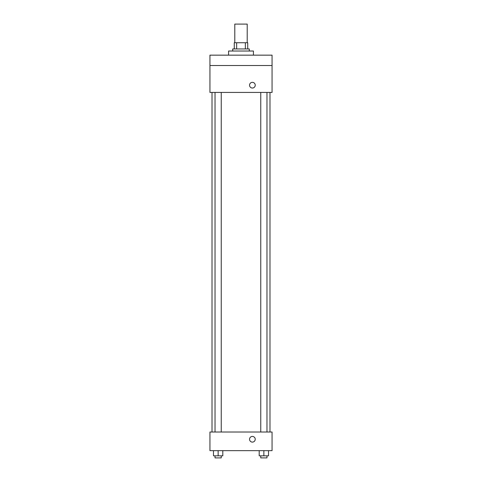 <?xml version="1.0" encoding="UTF-8"?>
<svg xmlns="http://www.w3.org/2000/svg" width="482" height="482" viewBox="0 0 482 482"><rect width="100%" height="100%" fill="white"/><g stroke="black" fill="none" stroke-linecap="round" stroke-linejoin="round"><path stroke-width="0.72" d="M247.212 42.735L247.212 24.1L234.788 24.1L234.788 42.735M236.644 48.947L236.644 42.735L234.27 42.735L234.27 48.947L234.27 42.735M236.644 42.735L247.73 42.735L247.73 48.947M245.356 48.947L245.356 42.735M232.716 51.02L232.716 48.947L249.284 48.947L249.284 51.02M253.424 55.159L253.424 51.02L228.576 51.02L228.576 55.159M209.941 55.159L272.059 55.159L272.059 65.516L209.941 65.516L209.941 55.159M272.059 65.516L272.059 92.43L209.941 92.43L209.941 65.516M252.387 88.031A2.85 2.85 0 0 1 249.923 83.76A2.85 2.85 0 0 1 254.851 83.76A2.85 2.85 0 0 1 252.387 88.031M209.941 432.017L272.059 432.017L272.059 450.652L209.941 450.652L209.941 432.017M252.387 442.108A2.85 2.85 0 0 1 249.923 437.843A2.85 2.85 0 0 1 254.851 437.843A2.85 2.85 0 0 1 252.387 442.108M259.202 450.652L259.202 455.827L268.516 455.827L268.516 450.652L268.516 455.827M263.859 455.827L263.859 450.652M266.968 455.827L266.968 457.9L260.756 457.9L260.756 455.827M213.484 450.652L213.484 455.827L222.798 455.827L222.798 450.652L222.798 455.827M218.141 455.827L218.141 450.652M221.244 455.827L221.244 457.9L215.032 457.9L215.032 455.827M269.986 432.017L269.986 92.43M212.014 432.017L212.014 92.43M260.756 92.43L260.756 432.017M266.968 92.43L266.968 432.017M221.244 432.017L221.244 92.43M215.032 432.017L215.032 92.43"/></g></svg>
